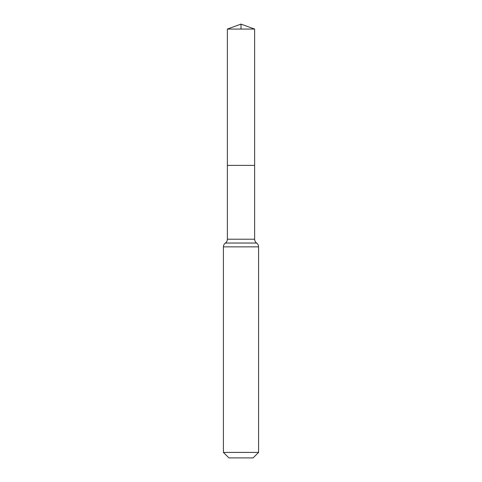 <?xml version="1.0" encoding="UTF-8"?>
<svg xmlns="http://www.w3.org/2000/svg" width="482" height="482" viewBox="0 0 482 482"><rect width="100%" height="100%" fill="white"/><g stroke="black" fill="none" stroke-linecap="round" stroke-linejoin="round"><path stroke-width="0.72" d="M227.371 239.211L227.371 165.38L254.629 165.38L227.371 165.38L227.371 29.059L254.629 29.059L254.629 239.211L227.371 239.211C227.329 240.807 226.673 242.078 225.389 243.036L256.611 243.036C255.327 242.078 254.671 240.807 254.629 239.211M223.413 452.417L258.587 452.417L253.104 457.9L228.896 457.9L223.413 452.417L223.413 246.862C223.455 245.266 224.112 243.988 225.389 243.036M227.371 29.059L241 24.1L254.629 29.059M241 29.059L241 24.1L227.371 29.059L227.371 165.38M223.413 246.862L258.587 246.862C258.545 245.266 257.888 243.988 256.611 243.036M258.587 452.417L258.587 246.862"/></g></svg>

